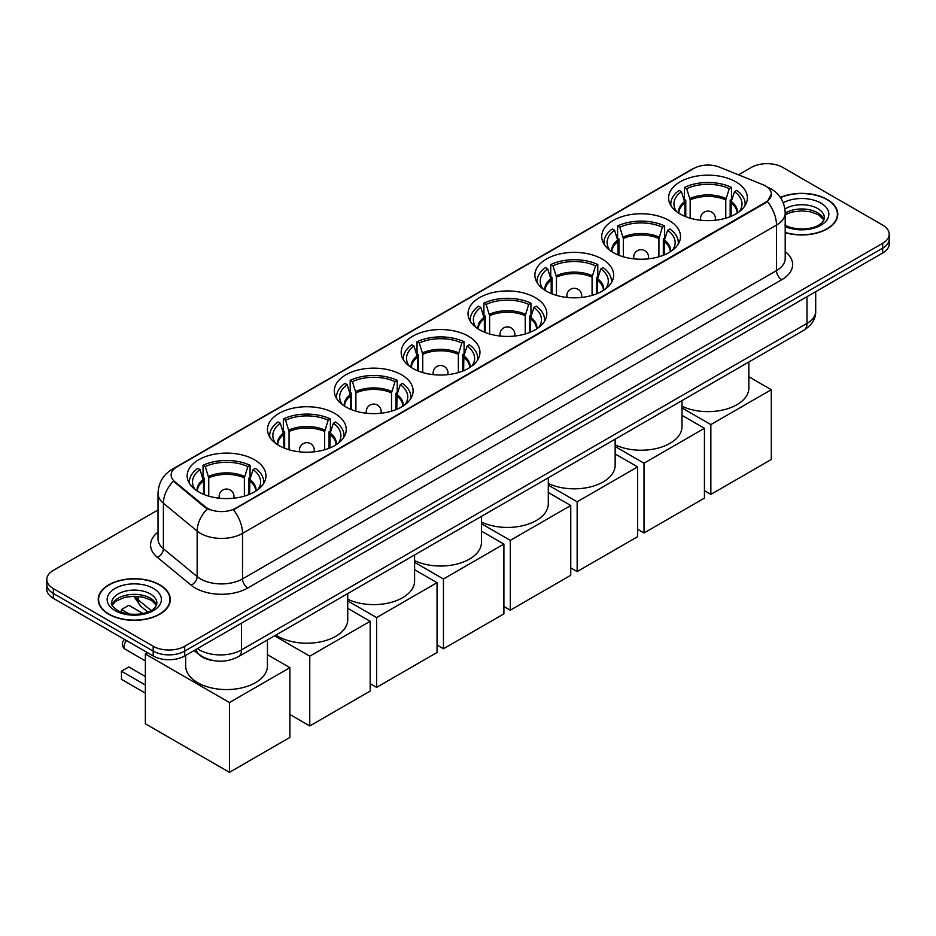 <?xml version="1.0" encoding="UTF-8"?>
<svg xmlns="http://www.w3.org/2000/svg" width="936" height="936" viewBox="0 0 936 936"><rect width="100%" height="100%" fill="white"/><g stroke="black" fill="none" stroke-linecap="round" stroke-linejoin="round"><path stroke-width="1.4" d="M468.421 336.211A39.394 22.745 0 0 0 425.494 331.274A39.394 22.745 0 0 0 401.17 352.287A39.394 22.745 0 0 0 412.706 368.375A39.394 22.745 0 0 0 455.645 373.3A39.394 22.745 0 0 0 479.957 352.287A39.394 22.745 0 0 0 468.421 336.211M668.971 220.416A39.394 22.745 0 0 0 626.044 215.491A39.394 22.745 0 0 0 601.731 236.504A39.394 22.745 0 0 0 613.267 252.58A39.394 22.745 0 0 0 656.194 257.505A39.394 22.745 0 0 0 680.519 236.504A39.394 22.745 0 0 0 668.971 220.416M602.129 259.015A39.394 22.745 0 0 0 559.19 254.089A39.394 22.745 0 0 0 534.877 275.09A39.394 22.745 0 0 0 546.413 291.178A39.394 22.745 0 0 0 589.341 296.104A39.394 22.745 0 0 0 613.665 275.09A39.394 22.745 0 0 0 602.129 259.015M535.275 297.613A39.394 22.745 0 0 0 492.348 292.675A39.394 22.745 0 0 0 468.023 313.689A39.394 22.745 0 0 0 479.56 329.776A39.394 22.745 0 0 0 522.487 334.702A39.394 22.745 0 0 0 546.811 313.689A39.394 22.745 0 0 0 535.275 297.613M401.567 374.798A39.394 22.745 0 0 0 358.64 369.872A39.394 22.745 0 0 0 334.316 390.885A39.394 22.745 0 0 0 345.864 406.961A39.394 22.745 0 0 0 388.791 411.899A39.394 22.745 0 0 0 413.104 390.885A39.394 22.745 0 0 0 401.567 374.798M334.714 413.396A39.394 22.745 0 0 0 291.786 408.47A39.394 22.745 0 0 0 267.474 429.484A39.394 22.745 0 0 0 279.01 445.559A39.394 22.745 0 0 0 321.937 450.497A39.394 22.745 0 0 0 346.25 429.484A39.394 22.745 0 0 0 334.714 413.396M254.416 459.763A39.394 22.745 0 0 0 211.477 454.837A39.394 22.745 0 0 0 187.165 475.851A39.394 22.745 0 0 0 198.701 491.926A39.394 22.745 0 0 0 241.628 496.852A39.394 22.745 0 0 0 265.953 475.851A39.394 22.745 0 0 0 254.416 459.763M735.825 181.818A39.394 22.745 0 0 0 692.897 176.892A39.394 22.745 0 0 0 668.585 197.905A39.394 22.745 0 0 0 680.121 213.981A39.394 22.745 0 0 0 723.048 218.919A39.394 22.745 0 0 0 747.361 197.905A39.394 22.745 0 0 0 735.825 181.818M765.472 185.948A20.065 11.583 0 0 0 762.793 184.649L719.515 167.158A20.065 11.583 0 0 0 693.81 168.457L177.021 466.818A20.065 11.583 0 0 0 171.136 475.008A20.065 11.583 0 0 0 174.775 481.654L205.078 506.645A20.065 11.583 0 0 0 235.696 508.19L765.472 202.328A20.065 11.583 0 0 0 771.346 194.138A20.065 11.583 0 0 0 765.472 185.948M214.204 660.722A22.3 12.87 180 0 1 200.105 655.457L194.126 650.532M785.21 232.666A36.048 20.814 0 0 0 837.778 214.168A36.048 20.814 0 0 0 827.225 199.45A36.048 20.814 0 0 0 780.367 197.402M159.752 584.813A36.048 20.814 0 0 0 120.475 580.297A36.048 20.814 0 0 0 98.221 599.52A36.048 20.814 0 0 0 108.775 614.238A36.048 20.814 0 0 0 148.063 618.755A36.048 20.814 0 0 0 170.317 599.52A36.048 20.814 0 0 0 159.752 584.813M771.346 194.138L767.415 201.521L765.472 202.925L233.438 509.804A26.009 15.023 60 0 1 242.529 533.38A29.73 17.164 180 0 1 200.491 533.38A29.73 17.164 180 0 1 197.157 531.086L163.391 503.24A29.73 17.164 180 0 1 158.02 493.401L158.02 538.914A29.73 17.164 0 0 0 163.391 548.753L197.157 576.599A29.73 17.164 0 0 0 200.491 578.893A29.73 17.164 0 0 0 242.529 578.893L776.506 270.609A29.73 17.164 0 0 0 785.21 258.465L785.21 212.952A29.73 17.164 180 0 1 776.506 225.085A26.009 15.023 -120 0 0 767.415 201.521M158.02 509.956L53.329 570.398A22.3 12.87 0 0 0 46.8 579.501L46.8 589.212A22.3 12.87 0 0 0 53.329 598.315L153.188 655.96L153.188 651.105A22.3 12.87 0 0 0 184.72 651.105L882.671 248.157A22.3 12.87 0 0 0 889.2 239.054A22.3 12.87 0 0 1 882.671 248.157L184.72 651.105A22.3 12.87 0 0 1 153.188 651.105L53.329 593.459L153.188 651.105L153.188 646.25A22.3 12.87 0 0 0 184.72 646.25L882.671 243.301A22.3 12.87 0 0 0 889.2 234.199A22.3 12.87 0 0 0 882.671 225.096L782.812 167.439A22.3 12.87 0 0 0 751.28 167.439L738.481 174.821M46.8 584.356A22.3 12.87 0 0 0 53.329 593.459A22.3 12.87 0 0 1 46.8 584.356M209.582 509.804L205.078 507.523L173.417 481.174A26.009 17.398 129.5 0 0 163.391 503.24L163.391 548.753A7.429 4.973 -50.5 0 1 157.306 557.294A37.159 21.458 180 0 1 158.02 532.104M46.8 579.501A22.3 12.87 0 0 0 53.329 588.604L153.188 646.25M153.188 655.96A22.3 12.87 0 0 0 184.72 655.96L882.671 253.012A22.3 12.87 0 0 0 889.2 243.898L889.2 234.199M785.21 232.421A35.673 20.592 0 0 0 837.404 214.168A35.673 20.592 0 0 0 826.956 199.602A35.673 20.592 0 0 0 780.507 197.613M109.044 614.086A35.673 20.592 0 0 0 147.923 618.556A35.673 20.592 0 0 0 169.942 599.52A35.673 20.592 0 0 0 159.494 584.965A35.673 20.592 0 0 0 120.615 580.495A35.673 20.592 0 0 0 98.596 599.52A35.673 20.592 0 0 0 109.044 614.086M684.906 216.345L684.906 202.948L681.42 191.669A34.047 19.656 0 0 0 675.839 210.448A34.047 19.656 0 0 0 676.693 211.735M685.772 216.696L685.772 200.257L684.45 199.497L684.45 187.364A37.159 21.458 0 0 1 731.496 187.364L729.273 188.639A34.047 19.656 0 0 0 686.673 188.639L690.171 199.918L690.171 218.193M725.774 218.193L725.774 199.918L729.273 188.639M682.005 406.259A40.88 23.599 0 0 0 725.423 409.371A40.88 23.599 0 0 0 748.847 388.03L748.847 361.998M731.496 187.364L731.496 199.497L730.174 200.257L730.174 216.696M681.42 191.669L679.197 190.394A37.159 21.458 0 0 0 670.808 203.966A37.159 21.458 0 0 0 670.925 205.627M686.673 188.639L684.45 187.364M745.021 205.627A37.159 21.458 0 0 0 745.138 203.966A37.159 21.458 0 0 0 736.749 190.394L734.526 191.669L731.285 201.532L731.039 216.345M739.253 211.735A34.047 19.656 0 0 0 740.107 210.448A34.047 19.656 0 0 0 734.526 191.669M710.857 494.383L710.857 424.593L771.299 389.704L771.299 459.494L710.857 494.383L704.445 490.686M710.857 424.593L682.005 407.932M748.847 376.74L771.299 389.704M618.064 254.943L618.064 241.546L614.566 230.268A34.047 19.656 0 0 0 608.985 249.046A34.047 19.656 0 0 0 609.839 250.321M618.918 255.282L618.918 238.855L617.596 238.095L617.596 225.95A37.159 21.458 0 0 1 664.642 225.95L662.419 227.237A34.047 19.656 0 0 0 619.819 227.237L623.317 238.516L623.317 256.792M658.921 256.792L658.921 238.516L662.419 227.237M615.151 444.857A40.88 23.599 0 0 0 658.581 447.97A40.88 23.599 0 0 0 682.005 426.629L682.005 400.596M664.642 225.95L664.642 238.095L663.32 238.855L663.32 255.282M614.566 230.268L612.343 228.992A37.159 21.458 0 0 0 603.954 242.564A37.159 21.458 0 0 0 604.071 244.226M619.819 227.237L617.596 225.95M678.167 244.226A37.159 21.458 0 0 0 678.284 242.564A37.159 21.458 0 0 0 669.895 228.992L667.672 230.268L664.431 240.119L664.186 254.943M672.399 250.321A34.047 19.656 0 0 0 673.253 249.046A34.047 19.656 0 0 0 667.672 230.268M644.015 532.982L644.015 463.191L704.445 428.302L704.445 498.092L644.015 532.982L637.603 529.285M644.015 463.191L615.151 446.53M682.005 415.338L704.445 428.302M551.21 293.53L551.21 280.145L547.712 268.866A34.047 19.656 0 0 0 542.131 287.644A34.047 19.656 0 0 0 542.997 288.92M552.076 293.881L552.076 277.454L550.754 276.693L550.754 264.549A37.159 21.458 0 0 1 597.788 264.549L595.565 265.836A34.047 19.656 0 0 0 552.965 265.836L556.464 277.114L556.464 295.378M592.078 295.378L592.078 277.114L595.565 265.836M548.297 483.456A40.88 23.599 0 0 0 591.727 486.568A40.88 23.599 0 0 0 615.151 465.227L615.151 439.183M597.788 264.549L597.788 276.693L596.466 277.454L596.466 293.881M547.712 268.866L545.489 267.591A37.159 21.458 0 0 0 537.1 281.163A37.159 21.458 0 0 0 537.217 282.812M552.965 265.836L550.754 264.549M611.325 282.812A37.159 21.458 0 0 0 611.43 281.163A37.159 21.458 0 0 0 603.041 267.591L600.818 268.866L597.577 278.717L597.332 293.53M605.545 288.92A34.047 19.656 0 0 0 606.411 287.644A34.047 19.656 0 0 0 600.818 268.866M577.161 571.58L577.161 501.79L637.603 466.9L637.603 536.691L577.161 571.58L570.749 567.883M577.161 501.79L548.297 485.129M615.151 453.937L637.603 466.9M484.357 332.128L484.357 318.743L480.858 307.464A34.047 19.656 0 0 0 475.277 326.243A34.047 19.656 0 0 0 476.143 327.518M485.222 332.479L485.222 316.052L483.9 315.28L483.9 303.147A37.159 21.458 0 0 1 530.934 303.147L528.711 304.434A34.047 19.656 0 0 0 486.123 304.434L489.61 315.713L489.61 333.976M525.225 333.976L525.225 315.713L528.711 304.434M481.443 522.054A40.88 23.599 0 0 0 524.874 525.166A40.88 23.599 0 0 0 548.297 503.825L548.297 477.781M530.934 303.147L530.934 315.28L529.612 316.052L529.612 332.479M480.858 307.464L478.647 306.177A37.159 21.458 0 0 0 470.258 319.761A37.159 21.458 0 0 0 470.363 321.411M486.123 304.434L483.9 303.147M544.471 321.411A37.159 21.458 0 0 0 544.577 319.761A37.159 21.458 0 0 0 536.188 306.177L533.976 307.464L530.724 317.316L530.478 332.128M538.691 327.518A34.047 19.656 0 0 0 539.557 326.243A34.047 19.656 0 0 0 533.976 307.464M510.307 610.178L510.307 540.388L570.749 505.498L570.749 575.289L510.307 610.178L503.896 606.481M510.307 540.388L481.443 523.727M548.297 492.535L570.749 505.498M417.503 370.726L417.503 357.341L414.016 346.063A34.047 19.656 0 0 0 408.424 364.841A34.047 19.656 0 0 0 409.289 366.116M418.369 371.077L418.369 354.639L417.046 353.878L417.046 341.745A37.159 21.458 0 0 1 464.08 341.745L461.869 343.021A34.047 19.656 0 0 0 419.269 343.021L422.756 354.299L422.756 372.575M458.371 372.575L458.371 354.299L461.869 343.021M414.589 560.652A40.88 23.599 0 0 0 458.02 563.764A40.88 23.599 0 0 0 481.443 542.424L481.443 516.38M464.08 341.745L464.08 353.878L462.758 354.639L462.758 371.077M414.016 346.063L411.793 344.776A37.159 21.458 0 0 0 403.404 358.359A37.159 21.458 0 0 0 403.51 360.009M419.269 343.021L417.046 341.745M477.617 360.009A37.159 21.458 0 0 0 477.723 358.359A37.159 21.458 0 0 0 469.345 344.776L467.122 346.063L463.87 355.914L463.624 370.726M471.838 366.116A34.047 19.656 0 0 0 472.703 364.841A34.047 19.656 0 0 0 467.122 346.063M443.453 648.777L443.453 578.986L503.896 544.085L503.896 613.876L443.453 648.777L437.042 645.068M443.453 578.986L414.589 562.325M481.443 531.133L503.896 544.085M350.649 409.325L350.649 395.94L347.162 384.661A34.047 19.656 0 0 0 341.581 403.439A34.047 19.656 0 0 0 342.436 404.715M351.515 409.675L351.515 393.237L350.193 392.476L350.193 380.344A37.159 21.458 0 0 1 397.238 380.344L395.015 381.619A34.047 19.656 0 0 0 352.416 381.619L355.902 392.898L355.902 411.173M391.517 411.173L391.517 392.898L395.015 381.619M347.747 599.239A40.88 23.599 0 0 0 391.166 602.363A40.88 23.599 0 0 0 414.589 581.022L414.589 554.978M397.238 380.344L397.238 392.476L395.916 393.237L395.916 409.675M347.162 384.661L344.939 383.374A37.159 21.458 0 0 0 336.55 396.958A37.159 21.458 0 0 0 336.656 398.607M352.416 381.619L350.193 380.344M410.764 398.607A37.159 21.458 0 0 0 410.881 396.958A37.159 21.458 0 0 0 402.492 383.374L400.269 384.661L397.028 394.512L396.77 409.325M404.995 404.715A34.047 19.656 0 0 0 405.85 403.439A34.047 19.656 0 0 0 400.269 384.661M376.6 687.375L376.6 617.584L437.042 582.683L437.042 652.474L376.6 687.375L370.188 683.666M376.6 617.584L347.747 600.912M414.589 569.72L437.042 582.683M283.795 447.923L283.795 434.526L280.309 423.248A34.047 19.656 0 0 0 274.728 442.026A34.047 19.656 0 0 0 275.582 443.313M284.661 448.274L284.661 431.835L283.339 431.075L283.339 418.942A37.159 21.458 0 0 1 330.385 418.942L328.162 420.217A34.047 19.656 0 0 0 285.562 420.217L289.06 431.496L289.06 449.771M324.663 449.771L324.663 431.496L328.162 420.217M275.921 635.041A40.88 23.599 0 0 0 277.957 636.304A40.88 23.599 0 0 0 322.51 641.417A40.88 23.599 0 0 0 347.747 619.609L347.747 593.576M330.385 418.942L330.385 431.075L329.062 431.835L329.062 448.274M280.309 423.248L278.086 421.972A37.159 21.458 0 0 0 269.697 435.544A37.159 21.458 0 0 0 269.814 437.206M285.562 420.217L283.339 418.942M343.91 437.206A37.159 21.458 0 0 0 344.027 435.544A37.159 21.458 0 0 0 335.638 421.972L333.415 423.248L330.174 433.111L329.928 447.923M338.142 443.313A34.047 19.656 0 0 0 338.996 442.026A34.047 19.656 0 0 0 333.415 423.248M309.757 725.962L309.757 656.183L370.188 621.282L370.188 691.072L309.757 725.962L289.891 714.496M309.757 656.183L274.529 635.837M347.747 608.318L370.188 621.282M203.498 494.278L203.498 480.893L200 469.615A34.047 19.656 0 0 0 194.419 488.393A34.047 19.656 0 0 0 195.285 489.668M204.364 494.629L204.364 478.202L203.042 477.442L203.042 465.297A37.159 21.458 0 0 1 250.076 465.297L247.853 466.584A34.047 19.656 0 0 0 205.253 466.584L208.751 477.863L208.751 496.127M244.366 496.127L244.366 477.863L247.853 466.584M185.679 655.411L185.679 665.976A40.88 23.599 0 0 0 197.648 682.672A40.88 23.599 0 0 0 242.202 687.784A40.88 23.599 0 0 0 267.439 665.976L267.439 639.943M250.076 465.297L250.076 477.442L248.754 478.202L248.754 494.629M200 469.615L197.777 468.339A37.159 21.458 0 0 0 189.388 481.911A37.159 21.458 0 0 0 189.505 483.573M205.253 466.584L203.042 465.297M263.613 483.573A37.159 21.458 0 0 0 263.718 481.911A37.159 21.458 0 0 0 255.329 468.339L253.106 469.615L249.865 479.466L249.619 494.278M257.833 489.668A34.047 19.656 0 0 0 258.699 488.393A34.047 19.656 0 0 0 253.106 469.615M145.361 693.131L121.446 679.325L121.446 671.194L145.361 685M229.449 772.329L229.449 702.538L289.891 667.649L289.891 737.439L229.449 772.329L145.361 723.785L145.361 653.995L147.56 652.72M229.449 702.538L145.361 653.995M267.439 654.685L289.891 667.649M121.446 671.194L128.805 666.947L145.361 676.506M142.927 613.443L128.805 605.288L121.446 609.535L129.285 614.063M121.446 609.535L121.446 612.261M174.775 481.654L174.775 482.543M205.078 506.645L205.078 507.523M235.696 508.19L235.696 508.786M765.472 202.328L765.472 202.925M247.794 587.995A7.429 4.294 60 0 1 242.529 578.893L242.529 533.38L776.506 225.085L776.506 270.609A7.429 4.294 60 0 0 781.759 279.712L247.794 587.995A37.159 21.458 180 0 1 195.238 587.995A37.159 21.458 180 0 1 191.073 585.129L157.306 557.294M785.21 212.952C784.707 202.258 780.016 194.243 771.112 188.908L767.368 187.083A26.009 12.18 112 0 0 767.017 186.954M174.81 468.339A26.009 15.023 -120 0 0 172.107 469.357C163.215 474.692 158.523 482.707 158.02 493.401M172.107 469.357L691.622 169.416A26.009 15.023 60 0 1 693.599 168.574M207.289 508.903A26.009 17.398 129.5 0 0 197.157 531.086L197.157 576.599A7.429 4.973 -50.5 0 1 191.073 585.129M785.21 251.667A37.159 21.458 180 0 1 781.759 279.712M184.72 646.25L184.72 655.96M882.671 243.301L882.671 253.012M53.329 588.604L53.329 598.315M197.438 648.625A29.73 17.164 0 0 0 199.438 649.9A29.73 17.164 0 0 0 241.488 649.9L806.984 323.4A29.73 17.164 0 0 0 815.701 311.267C815.911 318.638 811.98 324.956 803.907 330.209L238.399 656.698A14.871 8.588 60 0 0 241.488 649.9L241.488 623.189M806.984 296.7L806.984 323.4A14.871 8.588 60 0 1 803.907 330.209M196.232 649.315A14.871 9.945 129.5 0 0 198.83 654.147L194.314 650.426M134.796 596.22A29.73 17.164 0 0 0 138.095 599.777L138.095 596.396M147.736 612.015L140.821 606.317A14.871 9.945 129.5 0 1 138.095 599.777L151.059 610.459M824.008 219.679A22.651 13.081 0 0 0 817.748 212.811A22.651 13.081 0 0 0 785.21 213.104M784.789 225.014C796.431 231.824 822.334 229.928 824.382 217.807A22.651 13.081 0 0 0 817.748 208.564A22.651 13.081 0 0 0 784.93 209.032M785.21 226.582A27.109 15.655 0 0 0 822.112 224.488A27.109 15.655 0 0 0 820.907 203.1A27.109 15.655 0 0 0 783.221 202.726M156.546 605.03A22.651 13.081 0 0 0 150.286 598.162A22.651 13.081 0 0 0 127.542 594.922A22.651 13.081 0 0 0 111.992 605.03M150.286 593.915A22.651 13.081 0 0 0 125.599 591.084A22.651 13.081 0 0 0 111.618 603.17C110.425 603.86 112.332 606.271 117.328 610.377C128.969 617.187 154.873 615.28 156.92 603.17A22.651 13.081 0 0 0 150.286 593.915M115.093 610.6A27.109 15.655 0 0 0 153.446 610.6A27.109 15.655 0 0 0 153.446 588.451A27.109 15.655 0 0 0 115.093 588.451A27.109 15.655 0 0 0 115.093 610.6M684.906 202.948A29.133 16.825 0 0 0 678.834 213.209M725.774 199.918A29.133 16.825 0 0 0 690.171 199.918M684.661 201.532A29.484 17.023 0 0 0 678.542 213.022M726.032 198.49A29.484 17.023 0 0 0 689.914 198.49M737.392 213.022A29.484 17.023 0 0 0 731.285 201.532M737.112 213.209A29.133 16.825 0 0 0 731.039 202.948M701.204 220.311A7.429 4.294 180 0 1 700.537 218.533L700.537 220.241M715.408 220.241L715.408 218.533A7.429 4.294 180 0 1 714.741 220.311M618.064 241.546A29.133 16.825 0 0 0 611.98 251.807M658.921 238.516A29.133 16.825 0 0 0 623.317 238.516M617.807 240.119A29.484 17.023 0 0 0 611.699 251.62M659.178 237.089A29.484 17.023 0 0 0 623.072 237.089M670.55 251.62A29.484 17.023 0 0 0 664.431 240.119M670.258 251.807A29.133 16.825 0 0 0 664.186 241.546M634.351 258.909A7.429 4.294 180 0 1 633.684 257.131L633.684 258.839M648.554 258.839L648.554 257.131A7.429 4.294 180 0 1 647.887 258.909M551.21 280.145A29.133 16.825 0 0 0 545.138 290.406M592.078 277.114A29.133 16.825 0 0 0 556.464 277.114M550.965 278.717A29.484 17.023 0 0 0 544.846 290.219M592.324 275.687A29.484 17.023 0 0 0 556.218 275.687M603.697 290.219A29.484 17.023 0 0 0 597.577 278.717M603.404 290.406A29.133 16.825 0 0 0 597.332 280.145M567.497 297.496A7.429 4.294 180 0 1 566.842 295.729L566.842 297.426M581.701 297.426L581.701 295.729A7.429 4.294 180 0 1 581.034 297.496M484.357 318.743A29.133 16.825 0 0 0 478.284 329.004M525.225 315.713A29.133 16.825 0 0 0 489.61 315.713M484.111 317.316A29.484 17.023 0 0 0 477.992 328.817M525.47 314.285A29.484 17.023 0 0 0 489.364 314.285M536.843 328.817A29.484 17.023 0 0 0 530.724 317.316M536.55 329.004A29.133 16.825 0 0 0 530.478 318.743M500.643 336.094A7.429 4.294 180 0 1 499.988 334.327L499.988 336.024M514.847 336.024L514.847 334.327A7.429 4.294 180 0 1 514.192 336.094M417.503 357.341A29.133 16.825 0 0 0 411.43 367.591M458.371 354.299A29.133 16.825 0 0 0 422.756 354.299M417.257 355.914A29.484 17.023 0 0 0 411.138 367.403M458.617 352.884A29.484 17.023 0 0 0 422.51 352.884M469.989 367.403A29.484 17.023 0 0 0 463.87 355.914M469.696 367.591A29.133 16.825 0 0 0 463.624 357.341M433.801 374.692A7.429 4.294 180 0 1 433.134 372.926L433.134 374.622M447.993 374.622L447.993 372.926A7.429 4.294 180 0 1 447.338 374.692M350.649 395.94A29.133 16.825 0 0 0 344.577 406.189M391.517 392.898A29.133 16.825 0 0 0 355.902 392.898M350.403 394.512A29.484 17.023 0 0 0 344.284 406.002M391.763 391.47A29.484 17.023 0 0 0 355.657 391.47M403.135 406.002A29.484 17.023 0 0 0 397.028 394.512M402.854 406.189A29.133 16.825 0 0 0 396.77 395.94M366.947 413.291A7.429 4.294 180 0 1 366.28 411.512L366.28 413.221M381.151 413.221L381.151 411.512A7.429 4.294 180 0 1 380.484 413.291M283.795 434.526A29.133 16.825 0 0 0 277.723 444.787M324.663 431.496A29.133 16.825 0 0 0 289.06 431.496M283.549 433.111A29.484 17.023 0 0 0 277.442 444.6M324.921 430.069A29.484 17.023 0 0 0 288.803 430.069M336.293 444.6A29.484 17.023 0 0 0 330.174 433.111M336.001 444.787A29.133 16.825 0 0 0 329.928 434.526M300.093 451.889A7.429 4.294 180 0 1 299.426 450.111L299.426 451.819M314.297 451.819L314.297 450.111A7.429 4.294 180 0 1 313.63 451.889M203.498 480.893A29.133 16.825 0 0 0 197.426 491.154M244.366 477.863A29.133 16.825 0 0 0 208.751 477.863M203.252 479.466A29.484 17.023 0 0 0 197.133 490.967M244.612 476.436A29.484 17.023 0 0 0 208.506 476.436M255.984 490.967A29.484 17.023 0 0 0 249.865 479.466M255.692 491.154A29.133 16.825 0 0 0 249.619 480.893M219.784 498.245A7.429 4.294 180 0 1 219.129 496.478L219.129 498.174M233.988 498.174L233.988 496.478A7.429 4.294 180 0 1 233.321 498.245M126.617 640.622A5.944 3.428 120 0 0 124.067 646.554A5.944 3.428 120 0 0 125.307 649.28L145.361 660.863M691.622 169.416L696.396 167.193M238.399 656.698C226.442 662.711 214.484 662.711 202.515 656.698L198.83 654.147M815.701 311.267L815.701 291.669M140.821 606.317L133.743 596.22M823.902 219.937L818.672 214.847L810.705 211.84L801.707 210.857L792.125 211.992L785.21 214.613M837.404 217.152L837.404 214.168M156.441 605.288L151.211 600.21L143.243 597.203L134.246 596.22L124.663 597.355L115.713 601.24L112.098 605.288M169.942 602.503L169.942 599.52M98.596 602.503L98.596 599.52M670.808 205.44L670.808 203.966M745.138 205.44L745.138 203.966M715.408 218.533A7.429 7.429 0 0 0 704.258 212.098A7.429 7.429 0 0 0 700.537 218.533M603.954 244.039L603.954 242.564M678.284 244.039L678.284 242.564M648.554 257.131A7.429 7.429 0 0 0 637.404 250.696A7.429 7.429 0 0 0 633.684 257.131M537.1 282.637L537.1 281.163M611.43 282.637L611.43 281.163M581.701 295.729A7.429 7.429 0 0 0 570.55 289.294A7.429 7.429 0 0 0 566.842 295.729M470.258 321.235L470.258 319.761M544.577 321.235L544.577 319.761M514.847 334.327A7.429 7.429 0 0 0 503.697 327.892A7.429 7.429 0 0 0 499.988 334.327M403.404 359.834L403.404 358.359M477.723 359.834L477.723 358.359M447.993 372.926A7.429 7.429 0 0 0 436.855 366.491A7.429 7.429 0 0 0 433.134 372.926M336.55 398.432L336.55 396.958M410.881 398.432L410.881 396.958M381.151 411.512A7.429 7.429 0 0 0 370.001 405.077A7.429 7.429 0 0 0 366.28 411.512M269.697 437.018L269.697 435.544M344.027 437.018L344.027 435.544M314.297 450.111A7.429 7.429 0 0 0 303.147 443.676A7.429 7.429 0 0 0 299.426 450.111M189.388 483.385L189.388 481.911M263.718 483.385L263.718 481.911M233.988 496.478A7.429 7.429 0 0 0 222.838 490.043A7.429 7.429 0 0 0 219.129 496.478M124.605 639.463A5.944 5.944 0 0 0 125.307 649.28"/></g></svg>
